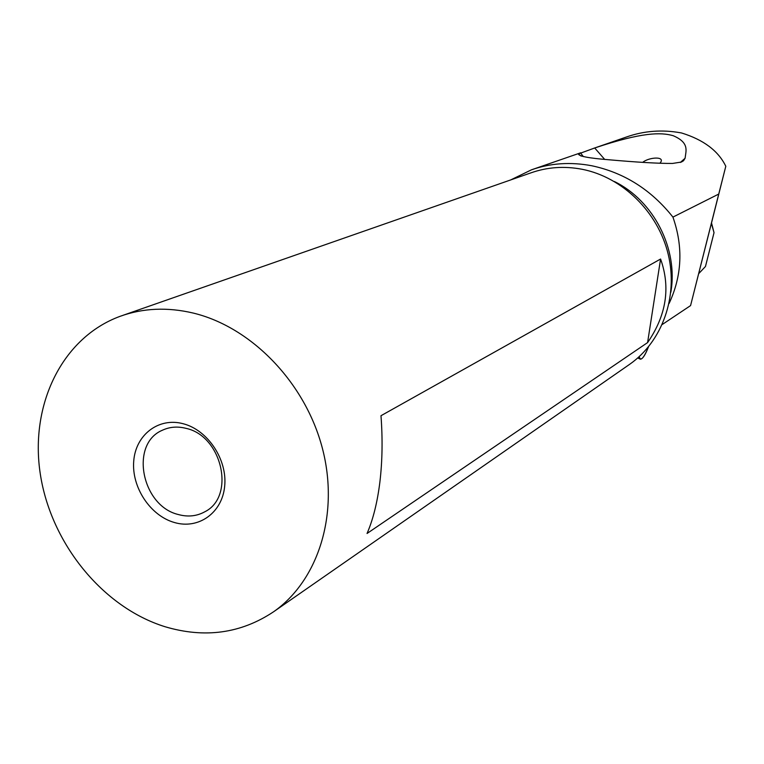 <?xml version="1.0" encoding="UTF-8"?>
<svg xmlns="http://www.w3.org/2000/svg" width="764" height="764" viewBox="0 0 764 764"><rect width="100%" height="100%" fill="white"/><g stroke="black" fill="none" stroke-linecap="round" stroke-linejoin="round"><path stroke-width="1.15" d="M639.105 356.731L640.413 359.214C642.667 358.994 645.36 354.868 648.483 346.837C643.727 358.335 640.604 361.639 639.105 356.731M669.063 303.547C682.061 275.699 683.35 246.877 672.931 217.1L718.733 194.066L690.57 305.6L711.513 222.868M593.762 148.292L626.423 137.014C643.899 130.835 662.044 129.441 680.839 132.84L681.66 133.003C703.673 139.831 718.389 150.919 725.8 166.275L718.733 194.066M725.8 166.275L711.523 222.907M672.931 217.1C651.205 189.768 624.159 172.654 591.794 165.759C570.45 161.758 550.3 163.133 531.333 169.885L510.734 179.912M673.151 135.686C660.898 132.201 642.247 132.086 594.698 147.977L578.396 153.936C578.749 156.228 588.681 158.148 608.192 159.705C637.128 162.274 658.587 163.525 672.578 163.439L681.469 162.025L683.599 160.65L685.088 158.243C685.891 150.919 689.739 142.773 673.151 135.686M123.052 315.293L530.455 173.027C547.005 167.106 564.233 165.864 582.149 169.283C622.584 177.229 658.11 212.067 668.233 254.383C678.413 296.699 662.226 341.508 629.765 364.237L628.906 364.839M193.187 313.049C167.392 306.985 143.049 308.064 120.139 316.306C61.846 337.659 29.538 405.226 40.349 474.32C50.987 543.481 102.71 607.323 165.014 626.719C204.733 638.503 240.918 633.518 273.588 611.773C318.559 580.344 339.569 513.465 322.312 448.019C305.161 382.573 251.432 327.059 193.187 313.049M174.373 522.5C150.26 515.719 131.418 487.126 133.738 460.988C135.706 434.754 158.702 417.048 183.245 423.753C207.827 430.065 227.462 459.622 224.673 486.219C222.238 512.931 198.449 529.681 174.373 522.5M367.045 533.482C373.118 519.491 377.416 502.206 379.937 481.616C382.363 460.921 382.716 438.956 380.988 415.712L660.583 259.034C670.706 287.484 666.37 315.341 647.586 342.597L367.045 533.482M647.586 342.597L660.583 259.034M186.139 428.384C222.343 436.129 235.627 496.695 204.771 511.804C196.692 516.235 187.887 517.152 178.356 514.535C141.531 505.93 129.508 443.865 162.407 430.227C169.742 426.818 177.649 426.197 186.139 428.384M659.962 163.171C666.313 156.047 649.123 156.954 642.705 162.369M680.332 162.465L685.088 158.243M594.698 147.977L604.62 159.342M583.276 156.572L580.544 152.867M711.494 222.811L714.025 232.676L705.468 266.483L698.621 273.741M670.83 292.278C678.422 249.121 653.764 200.731 614.38 181.517M714.025 232.676L711.379 223.269M637.739 357.963L639.965 359.004M662.264 324.49L690.57 305.6M580.764 152.781L531.324 169.866M273.588 611.773L629.765 364.237M162.407 430.227L163.018 429.941M683.006 161.137L683.532 160.593M578.396 153.936L581.184 156.123"/></g></svg>
